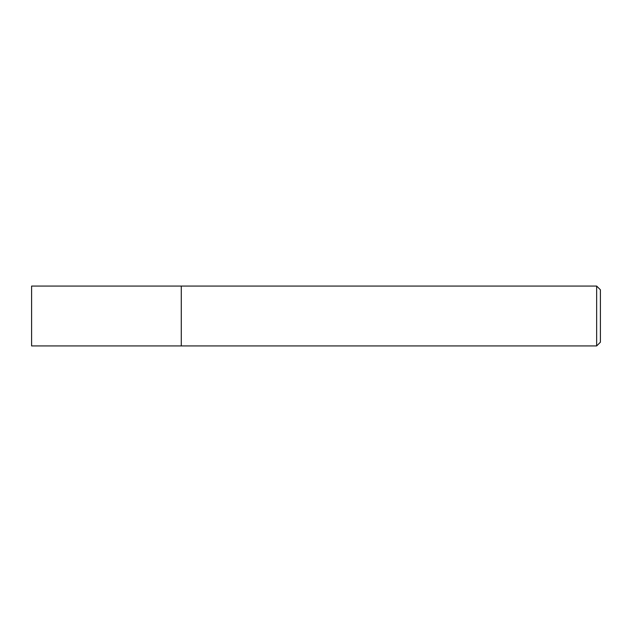 <?xml version="1.0" encoding="UTF-8"?>
<svg xmlns="http://www.w3.org/2000/svg" width="632" height="632" viewBox="0 0 632 632"><rect width="100%" height="100%" fill="white"/><g stroke="black" fill="none" stroke-linecap="round" stroke-linejoin="round"><path stroke-width="0.95" d="M596.655 286.067L596.655 345.933L181.281 345.933L181.281 286.067L31.6 286.067L31.6 345.933L181.281 345.933L181.281 286.067L596.655 286.067L600.4 289.804L600.4 342.196L596.655 345.933"/></g></svg>
